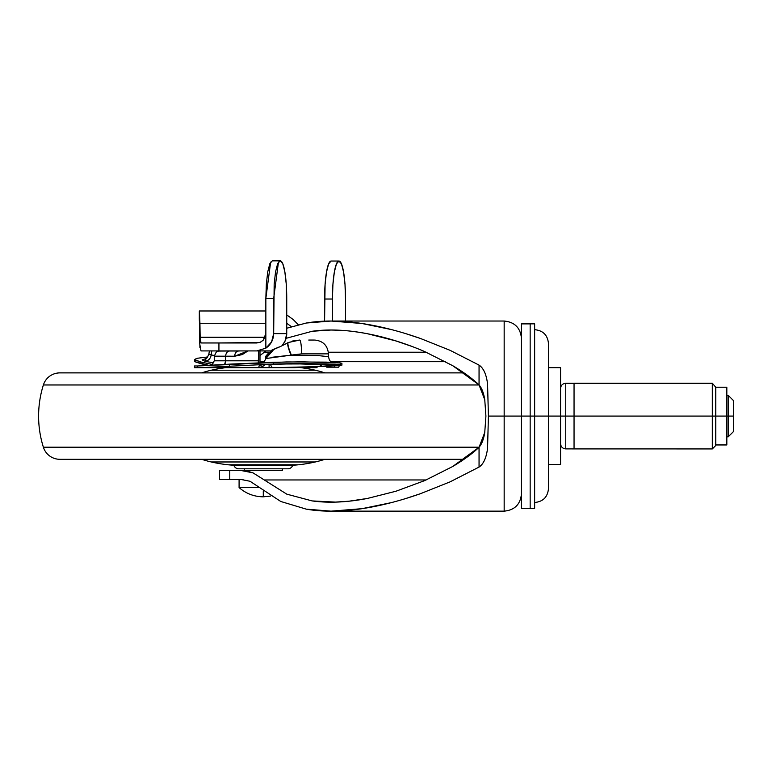 <?xml version="1.0" encoding="UTF-8"?>
<svg xmlns="http://www.w3.org/2000/svg" width="772" height="772" viewBox="0 0 772 772"><rect width="100%" height="100%" fill="white"/><g stroke="black" fill="none" stroke-linecap="round" stroke-linejoin="round"><path stroke-width="1.16" d="M270.673 496.068L263.291 496.821L263.291 490.857L263.291 496.821L270.673 496.068M259.421 487.586L239.088 487.586L239.088 479.576L239.088 487.586L251.566 487.586M239.088 487.586C246.027 493.626 254.094 496.705 263.291 496.821C254.094 496.705 246.027 493.626 239.088 487.586M243.045 479.576L219.557 479.537L219.557 470.553L241.154 470.515L229.757 470.524L229.757 479.508L241.163 479.499L229.757 479.508L229.757 470.524L219.557 470.553L219.557 479.537L239.088 479.576M534.639 329.673C543.034 330.493 547.647 335.106 548.467 343.501L548.467 488.686L548.467 416.089L534.639 416.089L534.639 508.333L534.639 416.089L521.447 416.089L521.447 508.304L521.447 416.089L504.164 416.089L504.164 486.63M405.425 333.533L420.605 338.532L450.066 350.324L479.055 365.108C483.552 368.186 486.389 374.459 487.557 383.906L488.415 416.089L530.161 416.089L530.161 508.333L530.161 416.089L534.639 416.089L534.639 508.333L530.161 508.333L530.161 323.844L530.161 416.089L530.161 323.844L534.639 323.844L534.639 416.089L534.639 323.844L534.639 416.089L548.467 416.089L548.467 488.686C547.647 497.081 543.034 501.684 534.639 502.504M332.78 511.151L504.164 511.151L504.164 321.027L332.78 321.027M412.422 346.609L395.872 340.925L367.453 333.736C347.062 329.808 328.66 328.978 312.245 331.256L286.103 338.319L312.245 331.256L330.995 330.02L339.429 330.242C346.86 330.512 356.201 331.68 367.453 333.736C386.396 337.374 405.445 343.308 424.619 351.55L452.788 365.725C463.818 372.297 472.58 378.705 479.055 384.929L479.055 365.108L450.066 350.324L420.605 338.532C400.089 331.313 380.557 326.305 362.02 323.507C341.214 320.361 322.638 320.206 306.291 323.024L286.74 328.235L306.291 323.024L331.034 321.027L362.02 323.507L391.008 329.49M395.997 491.224L424.697 480.599L452.71 466.5L479.055 447.249L479.055 467.07C483.542 463.991 486.379 457.738 487.557 448.3L488.415 416.089L487.557 448.3C486.341 457.864 483.513 464.126 479.055 467.07L479.055 447.249C481.786 444.18 483.687 439.249 484.748 432.465L485.916 416.089L484.758 399.742C483.687 392.938 481.786 388.007 479.055 384.929L484.758 399.742L485.916 416.089L484.748 432.465L479.055 447.249C472.57 453.492 463.789 459.909 452.71 466.5L424.697 480.599L395.997 491.224L367.395 498.451L349.04 501.192L335.444 502.099L312.178 500.922L286.788 494.157L264.294 479.962L426.154 479.962L264.294 479.962L253.023 472.869L241.154 470.515L247.088 471.103L253.023 472.869L286.788 494.157L312.178 500.922C328.592 503.199 347.004 502.379 367.395 498.451M426.154 352.215L328.361 352.215L426.154 352.215M269.756 352.215L264.294 352.215L265.771 350.913L260 355.583L264.294 352.215L269.756 352.215M504.164 345.547L504.164 416.089L488.415 416.089L487.557 383.906C486.35 374.323 483.513 368.061 479.055 365.108L479.055 384.929L452.788 365.725L424.619 351.55M241.182 479.499L250.012 481.265L280.767 501.482L306.243 509.144C322.59 511.981 341.166 511.826 361.981 508.68C380.5 505.892 400.002 500.893 420.489 493.684L450.047 481.873L479.055 467.07L450.047 481.873L420.489 493.684L405.541 498.606M390.97 502.707L361.981 508.68L331.034 511.151L306.243 509.144L280.767 501.482L250.012 481.265L241.163 479.499M530.161 508.304L521.447 508.304L521.447 323.883L521.447 416.089L521.447 323.883L530.161 323.883M548.467 416.089L548.467 343.501L548.467 416.089L565.751 416.089L565.751 448.899L565.751 416.089L560.568 416.089L560.568 464.483L560.568 416.089L548.467 416.089M260 361.672L264.072 361.672M330.628 361.672L445.589 361.672L330.628 361.672M574.05 448.928L574.05 383.25L574.05 416.089L574.05 383.25L712.315 383.25L715.769 387.226L726.828 387.226L715.769 387.226L726.828 387.226L726.828 416.089L728.218 416.089L728.218 395.351L728.218 416.089L733.4 416.089L733.4 431.644L733.4 416.089L728.218 416.089L728.218 436.827L728.218 416.089L726.828 416.089L726.828 387.226L715.769 387.226L715.769 416.089L726.828 416.089L726.828 444.952L715.769 444.952L726.828 444.952L726.828 416.089L712.315 416.089L712.315 448.928L712.315 416.089L565.751 416.089L565.751 448.899L565.751 416.089L574.05 416.089L574.05 448.928L574.05 416.089L712.315 416.089L712.315 448.928L712.315 416.089L715.769 416.089L715.769 445.473L712.315 448.928L565.751 448.899C562.605 448.58 560.877 446.853 560.568 443.707M712.315 416.089L712.315 383.25L712.315 416.089M565.751 416.089L565.751 383.288L565.751 416.089M715.769 387.226L715.769 444.952M733.4 400.533L733.4 416.089L733.4 400.533L728.218 395.351L726.828 395.351M560.568 367.694L560.568 416.089L560.568 367.694L548.467 367.694L560.568 367.694M548.467 464.483L560.568 464.483L548.467 464.483M263.609 367.704L269.09 367.704L269.09 364.287L269.09 367.704L272.892 367.704A8.646 3.329 -91 0 1 270.48 364.23A8.646 3.329 89 0 0 272.892 367.704L322.426 366.478C341.571 365.484 338.512 364.625 313.249 363.901C289.403 363.429 259.209 364.21 259.334 365.291A8.646 8.637 16.5 0 0 262.306 364.77A8.646 8.637 -163.5 0 1 259.334 365.291L258.726 367.337L263.551 367.704L200.537 367.704L273.568 364.017L326.267 363.853L341.909 365.117L294.103 367.704L266.311 367.704M265.124 364.509A8.646 8.637 -163.5 0 1 258.726 367.337A8.646 8.637 16.5 0 0 265.124 364.509M194.476 367.704L194.476 365.976L194.476 367.704L200.537 367.704L197.642 367.704L197.642 365.976L194.476 365.976L197.642 365.976L197.642 367.704L194.476 367.704M196.532 358.478L194.476 359.627L194.583 361.624L208.575 365.291L200.932 363.737L200.932 362L194.583 359.887L194.583 361.624L200.932 363.737L200.932 362L212.657 364.548L200.932 362L194.476 359.627L194.476 361.364L194.476 359.627L197.507 358.247L207.774 356.934L197.458 358.256M265.636 358.719L265.636 357.204L265.819 358.083L268.318 353.325L265.636 358.71L265.78 356.201M208.884 354.01A20.738 20.738 0 0 1 209.521 350.913A20.738 20.738 0 0 0 208.884 354.01L211.2 354.975A20.738 18.924 -90 0 1 211.866 350.913A20.738 18.924 90 0 0 211.2 354.975L214.317 355.448L211.2 354.975C210.495 358.739 208.401 360.852 204.908 361.315L213.815 362.898L204.908 361.315C208.401 360.852 210.495 358.739 211.2 354.975L208.884 354.01C207.301 357.793 206.134 359.434 205.4 358.932L205.4 358.932M292.144 341.089L299.69 340.047A13.828 1.872 90 0 1 301.562 353.865L328.467 353.865L328.467 356.674L328.467 353.865L301.562 353.865L291.073 355.149L317.002 355.467L328.467 356.674M214.259 360.794L214.259 356.172L214.259 360.794L258.639 360.794L258.639 350.913L258.282 362.937L258.639 360.794L225.694 360.794L225.694 356.191L225.694 360.794L214.259 360.794L212.03 365.06M247.986 350.913L242.292 354.589L234.707 356.21L214.259 356.172L234.707 356.21L247.986 350.913M317.06 366.266L317.031 367.704L301.157 367.704L317.031 367.704L317.06 366.266L317.031 367.704M259.99 362.859L260 350.913L259.99 362.859M206.028 358.613L202.129 359.82L204.908 361.315L206.018 358.613M340.819 363.737L340.577 362.985L326.267 362.126L286.653 361.923L197.642 365.976L229.467 364.152L229.467 365.88L229.467 364.152L273.568 362.29L273.568 364.017L273.568 362.29L302.199 361.798L340.577 362.985L340.577 364.712L340.577 362.985L341.909 363.38L341.909 365.117M265.636 358.71L265.578 359.627M308.752 340.047L313.905 340.047M265.993 358.517L291.073 355.159A13.828 2.548 -114.4 0 1 288.149 342.565C266.543 354.338 275.816 344.428 266.05 358.295L273.684 349.6L278.258 347.178M328.457 356.674L329.48 360.273L331.439 362.319M299.69 340.047L288.159 342.556A13.828 2.548 65.6 0 0 291.073 355.149L291.391 355.072A13.828 2.422 -114.4 0 1 288.332 342.478A13.828 2.422 65.6 0 0 291.391 355.072L301.562 353.865A13.828 1.872 -90 0 0 299.69 340.047L288.41 342.45M271.464 357.33L291.073 355.149M265.645 356.915L265.636 357.204A3.455 3.455 16.5 0 1 265.78 356.22L268.318 353.325M318.575 364.027L322.426 366.478L274.986 367.704L294.103 367.704L340.819 365.465L340.577 364.712L335.135 364.239L302.199 363.525L273.568 364.017L200.537 367.704L263.551 367.704L258.726 367.337L259.334 365.291L264.159 364.548L294.836 363.757L334.98 365.088L333.031 365.851L322.426 366.478M238.606 351.019A5.182 3.899 90.1 0 0 234.707 356.21A5.182 3.899 -89.9 0 1 238.606 351.019L219.962 350.98L240.845 350.913M224.604 364.365A5.182 3.976 90 0 0 225.694 360.794L224.604 364.365M229.67 351.009A5.182 3.976 90.1 0 0 225.694 356.191A5.182 3.976 -89.9 0 1 229.67 351.009M244.27 470.505L282.301 470.505L282.301 468.807L282.301 470.505L244.27 470.505L244.27 468.807L244.27 470.505M238.741 468.807L287.831 468.807A5.182 5.182 0 0 0 292.752 465.236L233.82 465.236A5.182 5.182 0 0 0 238.741 468.807A5.182 5.182 0 0 1 233.82 465.236L292.752 465.236A102.512 102.512 0 0 0 298.397 464.792L228.174 464.792A102.512 102.512 0 0 0 233.82 465.236A102.512 102.512 0 0 1 228.174 464.792L298.397 464.792A142.81 142.81 0 0 0 315.275 461.974L211.296 461.974A142.81 142.81 0 0 0 228.174 464.792A142.81 142.81 0 0 1 211.296 461.974L315.275 461.974A110.801 110.801 0 0 0 324.896 459.301A110.801 110.801 0 0 1 315.275 461.974A142.81 142.81 0 0 1 298.397 464.792A102.512 102.512 0 0 1 292.752 465.236A5.182 5.182 0 0 1 287.831 468.807L238.741 468.807M201.675 459.301A110.801 110.801 0 0 0 211.296 461.974A110.801 110.801 0 0 1 201.675 459.301M59.869 459.301L464.02 459.301L59.869 459.301A17.283 17.283 0 0 1 43.377 447.2A17.283 17.283 0 0 0 59.869 459.301M479.103 447.2L43.377 447.2L479.103 447.2M479.103 384.977L43.377 384.977A103.699 103.699 0 0 0 43.377 447.2A103.699 103.699 0 0 1 43.377 384.977L479.103 384.977M464.02 372.886L59.869 372.886A17.283 17.283 0 0 0 43.377 384.977A17.283 17.283 0 0 1 59.869 372.886L464.02 372.886M324.896 372.886A110.801 110.801 0 0 0 315.275 370.213L211.296 370.213A110.801 110.801 0 0 0 201.675 372.886A110.801 110.801 0 0 1 211.296 370.213L315.275 370.213A142.81 142.81 0 0 0 299.324 367.482A142.81 142.81 0 0 1 315.275 370.213A110.801 110.801 0 0 1 324.896 372.886M225.414 367.704A142.81 142.81 0 0 0 211.296 370.213A142.81 142.81 0 0 1 225.414 367.704M271.204 350.893L256.825 350.913L265.848 348.172L265.848 298.455L273.674 298.455L273.674 333.629L286.74 333.629L285.003 341.234L282.34 345.229M199.311 318.961L199.321 311.048M286.74 298.455L286.74 333.629L286.248 284.067L284.849 271.869L282.764 263.715L280.304 260.849A37.606 6.437 -90 0 1 286.74 298.455M272.468 260.849L280.111 260.849L277.64 263.715L275.556 271.869L274.166 284.067L273.674 333.629L271.59 341.919L265.848 348.172L265.848 298.388L266.34 284.019L267.739 271.84L269.824 263.706L272.284 260.849L280.111 260.849M260.782 342.006L263.165 340.24L265.848 333.629L265.848 298.388L265.848 333.629L265.153 337.21L263.165 340.24L260.241 342.257L256.825 342.961L201.01 342.961L200.16 337.248L265.134 337.248L200.16 337.248L199.929 323.265L265.848 323.265L199.929 323.265L199.572 314.493L200.16 337.248L201.01 342.961L218.93 342.961L218.93 350.913L218.93 342.961L259.759 342.45M265.848 310.981L199.311 310.981L199.659 343.559L201.01 350.913L256.825 350.913L201.01 350.913M286.74 314.918L293.196 319.531L298.262 324.694L293.196 319.531L286.74 314.908M345.499 321.027L345.499 299.025L345.499 321.027M332.423 299.025L332.915 284.492L334.324 272.169L336.428 263.928L338.918 261.042L341.485 263.928L343.598 272.169L345.007 284.492L345.499 299.025A37.992 6.494 -90 0 0 339.005 261.042L331.082 261.042L328.602 263.928L326.488 272.169L325.08 284.492L324.587 321.142L324.587 299.025L332.423 299.025L324.587 299.025A37.992 6.494 90 0 1 331.082 261.042L338.918 261.042A37.992 6.494 -90 0 0 332.423 299.025L332.423 321.027L332.423 299.025M334.025 361.672L334.025 362.444L334.025 361.672M339.284 362.83L339.284 361.672L339.284 362.83M286.74 323.236L291.353 326.643L286.74 323.256M199.919 347.535L199.437 324.645M199.311 318.933L199.359 320.602M334.614 367.163L334.18 366.015L334.614 367.163L338.696 367.163L326.71 367.163L334.614 367.163M338.773 367.134L339.111 366.15M282.33 345.238A17.283 17.032 -90 0 0 286.74 333.629L273.674 333.629C273.481 339.825 270.875 344.669 265.848 348.172L256.825 350.913L270.277 350.913M270.644 262.084L265.848 298.455L273.674 298.455L278.46 262.094M504.164 511.151C514.663 510.128 520.424 504.367 521.447 493.868M504.164 321.027C514.663 322.059 520.424 327.82 521.447 338.319M733.4 431.644L728.218 436.827L726.828 436.827M574.05 383.288L565.751 383.288C562.605 383.597 560.877 385.325 560.568 388.47M265.964 358.623L264.178 361.566L262.499 362.753M328.467 353.865C327.646 345.47 323.034 340.867 314.638 340.047M332.433 364.712L332.915 364.838C327.376 363.274 261.245 363.708 261.795 364.838L262.268 364.712M240.314 350.913L238.625 351.019M240.034 350.942L218.534 351.067L216.228 352.109L214.269 356.172"/></g></svg>
